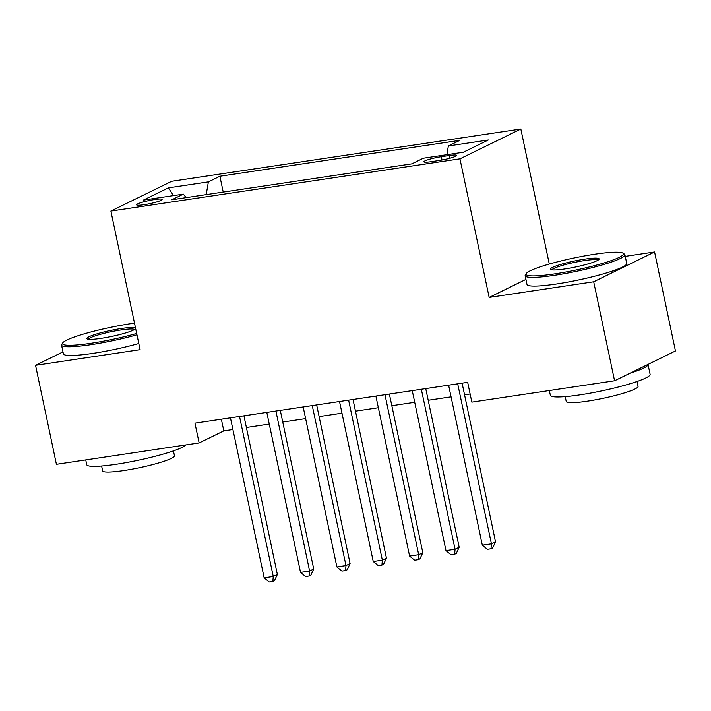<?xml version="1.0" encoding="UTF-8"?>
<svg xmlns="http://www.w3.org/2000/svg" width="711" height="711" viewBox="0 0 711 711"><rect width="100%" height="100%" fill="white"/><g stroke="black" fill="none" stroke-linecap="round" stroke-linejoin="round"><path stroke-width="1.07" d="M144.084 204.706A13.047 1.6 -11.9 0 0 162.117 199.436A13.047 1.6 -11.9 0 0 154.616 199.542A13.047 1.6 -11.9 0 0 136.583 204.812A13.047 1.6 -11.9 0 0 144.084 204.706M520.843 129.02L171.769 181.261L110.88 211.069L459.955 158.829L520.843 129.02L549.292 264.039M525.944 279.414L489.168 297.42L593.703 281.778L654.591 251.97L625.262 256.36M654.591 251.97L675.45 350.967L614.571 380.776L593.703 281.778M614.571 380.776L471.846 402.133L467.678 382.331L194.956 423.152L199.133 442.944L223.814 430.866L232.906 429.506M449.352 155.496L441.353 156.687A12.638 1.546 -11.9 0 0 423.88 161.797A12.638 1.546 -11.9 0 0 431.15 161.681L439.149 160.49A12.638 1.546 -11.9 0 0 456.613 155.38A12.638 1.546 -11.9 0 0 449.352 155.496L449.921 158.215M186.113 197.631L183.358 194.13L171.849 199.764L411.838 163.85L423.347 158.206L463.35 152.225L488.359 139.978L448.365 145.959L459.884 140.325L219.895 176.239L208.376 181.883L206.208 194.618M183.358 194.13L143.364 200.111L168.374 187.864L208.376 181.883M62.977 351.883L35.55 365.312L56.409 464.31L199.133 442.944M35.55 365.312L140.094 349.67L110.88 211.069M489.168 297.42L459.955 158.829M246.397 427.489L269.265 424.058M282.756 422.041L305.623 418.619M319.115 416.602L341.991 413.18M355.482 411.162L378.35 407.732M391.841 405.714L414.709 402.293M428.2 400.275L451.076 396.854M464.567 394.836L470.131 394.001M221.352 419.197L223.814 430.866M446.881 154.687L448.365 145.959M223.227 192.077L219.895 176.239M168.374 187.864L173.546 195.596M457.706 383.824L491.425 543.835L482.334 545.195L448.614 385.184M462.106 383.167L495.54 541.818L491.425 543.835L491.017 548.785L487.382 549.327L482.334 545.195M495.54 541.818L492.661 547.977L491.017 548.785M554.713 273.877A49.743 6.088 -11.9 0 0 604.163 262.91A49.743 6.088 -11.9 0 0 622.943 253.134A49.743 6.088 -11.9 0 0 594.867 254.218A49.743 6.088 -11.9 0 0 526.327 273.495A49.743 6.088 -11.9 0 0 554.713 273.877M622.943 253.134L624.374 254.058A50.97 6.239 168.1 0 1 624.916 254.725A50.97 6.239 168.1 0 1 554.473 275.308A50.97 6.239 168.1 0 1 525.171 275.744A50.97 6.239 168.1 0 1 525.393 274.917L526.327 273.495M564.756 268.962A24.876 3.04 168.1 0 1 550.714 269.505A24.876 3.04 168.1 0 1 560.099 264.616A24.876 3.04 168.1 0 1 584.824 259.133A24.876 3.04 168.1 0 1 599.018 259.328A24.876 3.04 168.1 0 1 564.756 268.962M598.049 260.137A23.65 2.897 -11.9 0 0 584.584 260.564A23.65 2.897 -11.9 0 0 551.932 269.86M648.023 364.396A50.97 6.239 168.1 0 1 648.032 364.414L650.112 374.315A50.97 6.239 168.1 0 1 579.678 394.898A50.97 6.239 168.1 0 1 550.367 395.334L549.354 390.535M648.032 364.414A50.97 6.239 168.1 0 1 629.982 373.231M637.047 381.487L638.069 386.366A36.696 4.488 168.1 0 1 587.348 401.182A36.696 4.488 168.1 0 1 566.249 401.502L565.227 396.622M624.916 254.725L626.747 263.434A50.97 6.239 168.1 0 1 556.313 284.018A50.97 6.239 168.1 0 1 527.002 284.453L525.171 275.744M134.503 323.141A49.743 6.088 -11.9 0 0 131.251 323.603A49.743 6.088 -11.9 0 0 62.719 342.88A49.743 6.088 -11.9 0 0 91.097 343.262A49.743 6.088 -11.9 0 0 136.672 333.441M136.956 334.801A50.97 6.239 168.1 0 1 90.857 344.693A50.97 6.239 168.1 0 1 61.555 345.128A50.97 6.239 168.1 0 1 61.777 344.302L62.719 342.88M101.14 338.347A24.876 3.04 168.1 0 1 87.098 338.889A24.876 3.04 168.1 0 1 96.492 334.001A24.876 3.04 168.1 0 1 121.217 328.518A24.876 3.04 168.1 0 1 135.401 328.713A24.876 3.04 168.1 0 1 101.14 338.347M134.432 329.522A23.65 2.897 -11.9 0 0 120.968 329.948A23.65 2.897 -11.9 0 0 88.315 339.245M185.962 444.917A50.97 6.239 168.1 0 1 116.062 464.283A50.97 6.239 168.1 0 1 86.751 464.718L85.738 459.919M173.431 450.872L174.453 455.751A36.696 4.488 168.1 0 1 123.741 470.566A36.696 4.488 168.1 0 1 102.642 470.886L101.611 466.007M138.796 343.511A50.97 6.239 168.1 0 1 92.697 353.403A50.97 6.239 168.1 0 1 63.386 353.838L61.555 345.128M421.347 389.273L455.067 549.274L445.975 550.634L412.256 390.632M425.747 388.606L459.182 547.266L455.067 549.274L454.658 554.225L451.023 554.776L445.975 550.634M459.182 547.266L456.302 553.425L454.658 554.225M384.98 394.712L418.699 554.713L409.607 556.082L375.897 396.071M389.379 394.054L422.814 552.705L418.699 554.713L418.29 559.673L414.655 560.215L409.607 556.082M422.814 552.705L419.943 558.864L418.29 559.673M348.621 400.151L382.34 560.161L373.248 561.521L339.529 401.511M353.02 399.493L386.455 558.144L382.34 560.161L381.931 565.112L378.296 565.654L373.248 561.521M386.455 558.144L383.576 564.303L381.931 565.112M312.262 405.59L345.981 565.601L336.89 566.96L303.17 406.959M316.662 404.932L350.088 563.583L345.981 565.601L345.573 570.551L341.938 571.093L336.89 566.96M350.088 563.583L347.217 569.751L345.573 570.551M275.895 411.038L309.614 571.04L300.522 572.399L266.803 412.398M280.294 410.38L313.729 569.031L309.614 571.04L309.205 575.999L305.57 576.541L300.522 572.399M313.729 569.031L310.849 575.19L309.205 575.999M239.536 416.477L273.255 576.488L264.163 577.847L230.444 417.837M243.935 415.819L277.37 574.47L273.255 576.488L272.846 581.438L269.211 581.98L264.163 577.847M277.37 574.47L274.49 580.629L272.846 581.438M442.046 160.002L441.353 156.687"/></g></svg>
